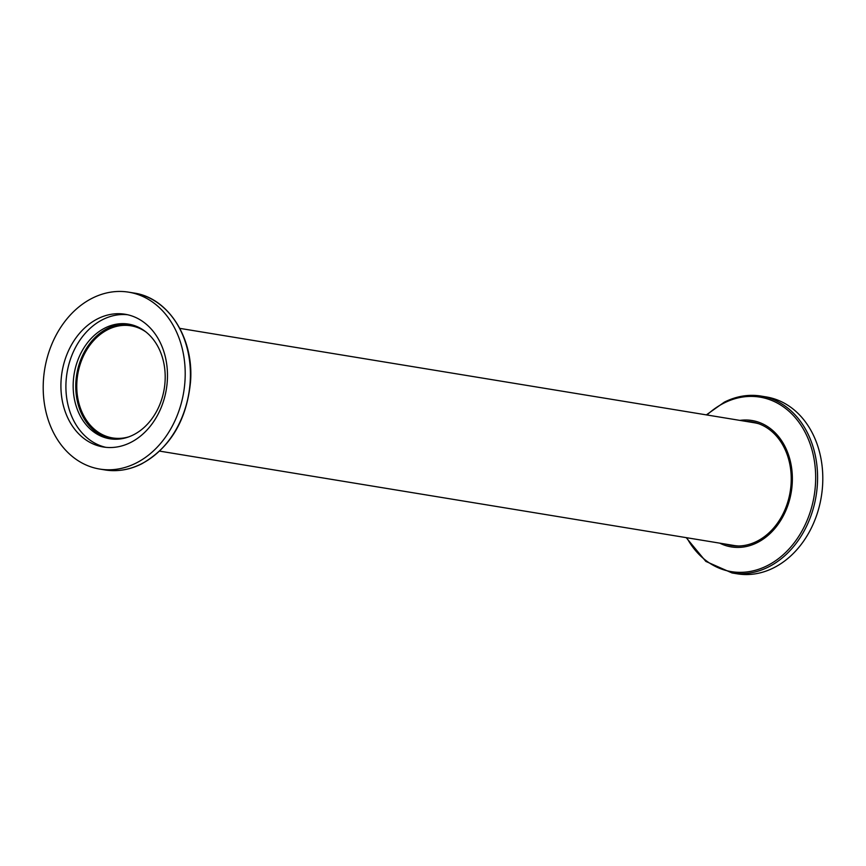 <?xml version="1.0" encoding="UTF-8"?>
<svg xmlns="http://www.w3.org/2000/svg" width="866" height="866" viewBox="0 0 866 866"><rect width="100%" height="100%" fill="white"/><g stroke="black" fill="none" stroke-linecap="round" stroke-linejoin="round"><path stroke-width="1.3" d="M758.887 423.799A62.2 48.886 -80.7 0 0 754.308 422.76L179.803 328.366M159.636 451.121L734.141 545.515A62.2 48.886 -80.7 0 0 738.806 545.991M128.861 436.832A56.81 44.642 99.3 0 1 112.558 437.925A56.81 44.642 99.3 0 1 77.713 374.621A56.81 44.642 99.3 0 1 130.983 325.8A56.81 44.642 99.3 0 1 146.073 332.057M739.91 420.389A64.041 50.325 99.3 0 1 791.297 491.866A64.041 50.325 99.3 0 1 719.743 543.144M746.189 421.428A62.612 49.2 99.3 0 1 751.785 421.926A62.612 49.2 99.3 0 1 791.167 475.531A62.612 49.2 99.3 0 1 756.96 541.282A62.612 49.2 99.3 0 1 731.489 545.493A62.612 49.2 99.3 0 1 726.011 544.184M686.197 537.634L705.844 561.406L732.051 572.967L737.269 573.822A89.631 70.438 -80.7 0 0 773.728 567.804A89.631 70.438 -80.7 0 0 822.7 473.68A89.631 70.438 -80.7 0 0 766.334 396.942L761.117 396.087A89.631 70.438 -80.7 0 0 724.658 402.105M753.074 422.164A62.612 49.2 -80.7 0 0 748.776 421.85M728.609 544.606A62.612 49.2 -80.7 0 0 732.788 545.688M92.272 298.196A89.631 70.438 99.3 0 1 128.731 292.178A89.631 70.438 99.3 0 1 183.711 392.038A89.631 70.438 99.3 0 1 99.666 469.058A89.631 70.438 99.3 0 1 43.3 392.32A89.631 70.438 99.3 0 1 92.272 298.196M97.75 318.764A67.267 52.858 99.3 0 1 125.105 314.25A67.267 52.858 99.3 0 1 166.359 389.191A67.267 52.858 99.3 0 1 103.292 446.986A67.267 52.858 99.3 0 1 60.988 389.408A67.267 52.858 99.3 0 1 97.75 318.764M129.889 324.36A58.087 45.649 -80.7 0 0 107.557 328.441A58.087 45.649 -80.7 0 0 75.797 388.628A58.087 45.649 -80.7 0 0 111.064 438.943M127.583 314.737A67.267 52.858 -80.7 0 0 102.729 319.586A67.267 52.858 -80.7 0 0 65.924 388.639A67.267 52.858 -80.7 0 0 105.804 447.321M104.97 328.019A58.087 45.649 99.3 0 1 128.601 324.122A58.087 45.649 99.3 0 1 164.226 388.834A58.087 45.649 99.3 0 1 109.766 438.759A58.087 45.649 99.3 0 1 73.231 389.029A58.087 45.649 99.3 0 1 104.97 328.019M686.803 537.743A88.419 69.486 -80.7 0 0 775.72 560.638A88.419 69.486 -80.7 0 0 812.243 450.785A88.419 69.486 -80.7 0 0 723.987 403.058A88.419 69.486 -80.7 0 0 706.981 414.976M732.095 572.978A89.631 70.438 -80.7 0 0 768.51 566.949A89.631 70.438 -80.7 0 0 817.482 472.814A89.631 70.438 -80.7 0 0 761.106 396.076C748.646 394.117 736.381 396.13 724.322 402.149L706.364 414.879M133.905 293.022A89.631 70.438 99.3 0 1 190.314 369.75A89.631 70.438 99.3 0 1 141.342 463.895A89.631 70.438 99.3 0 1 104.894 469.924C117.354 471.883 129.619 469.87 141.678 463.851C170.57 447.419 186.861 419.934 190.563 381.408C193.897 338.054 168.307 297.785 133.949 293.033L128.731 292.178M99.666 469.058L104.883 469.913"/></g></svg>
